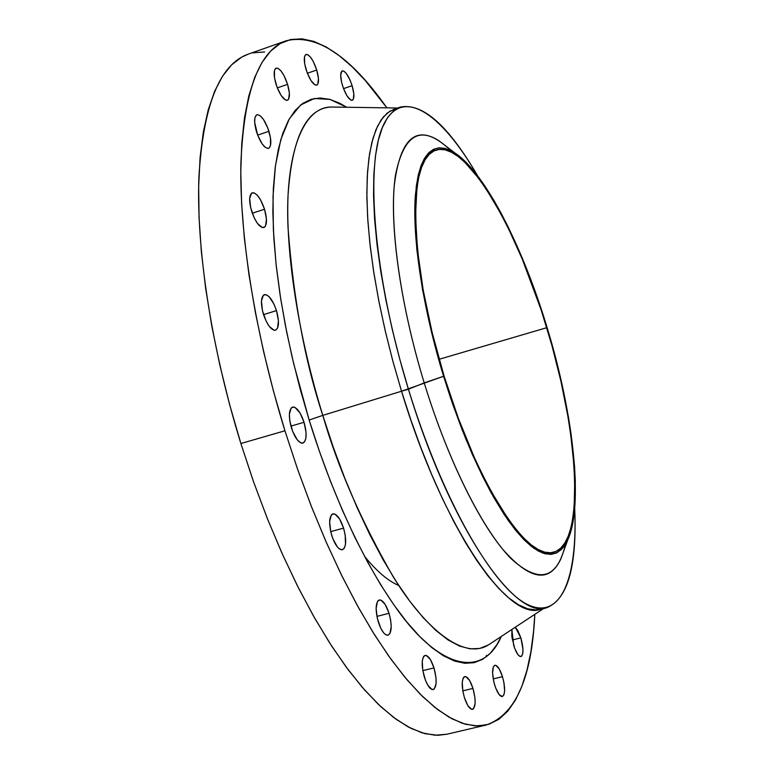 <?xml version="1.0" encoding="UTF-8"?>
<svg xmlns="http://www.w3.org/2000/svg" width="774" height="774" viewBox="0 0 774 774"><rect width="100%" height="100%" fill="white"/><g stroke="black" fill="none" stroke-linecap="round" stroke-linejoin="round"><path stroke-width="1.16" d="M333.623 107.064L331.243 107.025C300.631 107.005 284.871 160.47 288.063 228.069C293.452 299.286 305.024 361.729 322.797 415.377L309.145 420.04L293.636 363.47L286.641 331.843L280.643 298.493L276.057 264.098L273.357 229.655L273.019 196.422L275.418 165.859L280.836 139.533L289.302 118.867L300.641 104.974L314.408 98.492L330.014 99.42L346.742 107.257L339.844 103.29L329.724 99.343L320.078 97.988L311.003 99.333L302.634 103.474L295.078 110.489L288.45 120.405L282.858 133.234L278.417 148.927L275.225 167.397L273.348 188.508L272.854 212.076L273.812 237.86L276.212 265.579L280.082 294.875L285.374 325.39L292.04 356.717L300.002 388.413L309.145 420.04L319.352 451.155L330.479 481.312L342.34 510.114L354.792 537.175L367.631 562.156L380.692 584.767L393.802 604.765L406.776 621.977L419.469 636.257L431.728 647.538L443.434 655.781L454.464 661.015L464.729 663.279L474.152 662.679L482.657 659.322L490.203 653.353L496.753 644.926L501.3 636.441C482.386 680.365 437.978 666.772 397.613 610.096C357.153 553.71 326.773 477.306 309.145 420.04L322.797 415.377L333.323 447.353L344.817 478.264L357.114 507.618L369.982 534.979L383.227 559.95L396.636 582.203L409.997 601.485L423.126 617.604L435.849 630.433L447.991 639.904L459.427 646.019L470.021 648.835L479.696 648.448L488.365 644.984L543.716 608.461M378.283 621.909C375.148 609.825 375.477 602.511 379.27 599.956C382.743 599.85 386.003 604.291 389.041 613.298L376.909 616.394L389.041 613.298L385.229 604.533L380.885 600.092L378.409 600.382L377.451 601.524L376.116 608.403L377.344 618.445L380.74 628.207L383.652 632.851L385.133 634.322L387.861 635.29L389.941 633.558L391.218 626.621L390.657 620.148L389.041 613.298C392.186 625.324 391.857 632.639 388.045 635.251C384.601 635.377 381.35 630.926 378.283 621.909M424.355 677.076C421.259 665.127 421.501 657.9 425.071 655.385C428.196 655.317 431.166 659.487 433.991 667.904L422.817 670.642L433.991 667.904L430.383 659.545L426.358 655.472L424.123 655.917L423.272 657.107L422.275 661.209L422.768 670.352L425.448 680.24L428.022 685.541L432.076 689.537L434.291 688.986L436.081 683.606L435.994 677.792L433.991 667.904C437.078 679.795 436.836 687.022 433.256 689.595C430.151 689.682 427.19 685.512 424.355 677.076M464.371 697.5C461.381 685.938 461.517 678.953 464.797 676.553C467.612 676.505 470.34 680.462 472.982 688.415L462.804 690.853L472.982 688.415L469.586 680.433L465.88 676.621L463.858 677.105L463.104 678.276L462.262 682.252L462.833 691.056L464.371 697.5L467.825 705.559L471.56 709.303L473.562 708.723L475.11 703.489L474.946 697.887L472.982 688.415C475.981 699.909 475.836 706.885 472.556 709.352C469.75 709.41 467.032 705.453 464.371 697.5M494.712 685.164C491.848 674.154 491.887 667.527 494.847 665.272C497.43 665.263 499.985 669.065 502.49 676.669L493.212 678.904L502.49 676.669L499.298 669.036L495.863 665.359L494.867 665.272L493.328 666.888L492.583 673.177L493.88 682.117L495.699 688.047L499.153 694.626L502.413 696.532L503.913 694.829L504.609 691.027L503.961 682.726L502.49 676.669C505.364 687.622 505.316 694.249 502.345 696.552C499.791 696.581 497.247 692.778 494.712 685.164M513.694 645.439L511.875 629.465L511.837 636.712L514.633 648.206L517.893 654.581L520.022 656.458L521.724 656.071L522.75 653.488L522.943 649.125L520.873 637.853L512.34 639.963L520.873 637.853L517.835 630.5L515.261 627.24L520.873 637.853C523.611 648.196 523.64 654.427 520.96 656.546C518.561 656.546 516.142 652.84 513.694 645.439M342.456 85.488C340.163 77.245 340.105 72.369 342.282 70.879C345.523 71.063 348.803 75.997 352.131 85.691L343.53 88.623L352.131 85.691L350.051 80.061L346.259 73.404L343.84 71.131L341.944 71.053L340.676 75.01L341.663 82.586L343.443 88.391L347.1 96.024L350.816 100.078L351.841 100.368L353.331 99.246L353.815 93.838L352.131 85.691C354.424 93.906 354.473 98.772 352.296 100.291C349.084 100.146 345.804 95.212 342.456 85.488M306.078 69.573C303.708 61.049 303.698 55.989 306.059 54.412C309.619 54.567 313.18 59.772 316.73 70.018L307.355 73.259L316.73 70.018L313.228 61.446L310.461 57.112L307.839 54.693L305.749 54.557L304.511 56.754L304.666 63.632L307.114 72.621L311.022 80.631L315.057 84.947L317.117 84.985L317.833 84.124L318.453 78.522L316.73 70.018C319.101 78.522 319.101 83.573 316.74 85.179C313.209 85.053 309.658 79.857 306.078 69.573M275.979 84.095C273.503 75.136 273.561 69.815 276.163 68.112C280.053 68.218 283.864 73.627 287.599 84.337L277.305 87.888L287.599 84.337L283.884 75.368L280.933 70.869L278.098 68.373L275.815 68.276L274.441 70.618L274.509 77.855L277.073 87.278L281.243 95.647L285.587 100.098L287.831 100.098L288.625 99.178L289.379 93.257L287.599 84.337C290.076 93.257 290.018 98.588 287.406 100.31C283.555 100.243 279.753 94.834 275.979 84.095M256.513 131.812C253.891 122.311 254.036 116.622 256.939 114.765C261.099 114.804 265.105 120.318 268.955 131.299L257.655 135.121L262.057 143.751L265.211 147.312L267.978 148.453L269.081 148.047L270.523 145.396L270.455 137.743L267.823 128.039L263.499 119.496L260.364 115.887L257.578 114.649L256.455 114.997L254.965 117.58L254.665 122.321L257.655 135.131L268.955 131.299C271.568 140.771 271.422 146.46 268.51 148.347C264.398 148.347 260.393 142.832 256.513 131.812M251.589 211.089C248.812 200.93 249.044 194.825 252.285 192.784C256.6 192.745 260.693 198.231 264.544 209.241L252.295 213.227L264.544 209.241L260.499 199.75L257.239 195.183L254.104 192.861L251.56 193.171L249.683 198.386L250.65 207.635L254.162 217.755L257.345 223.241L262.144 227.498L264.65 227.082L265.55 225.892L266.44 219.032L264.544 209.241C267.32 219.361 267.078 225.466 263.828 227.546C259.561 227.624 255.478 222.138 251.589 211.089M263.431 314.273C260.509 303.418 260.819 296.868 264.379 294.633C268.694 294.536 272.729 299.867 276.473 310.626L263.537 314.621L276.473 310.626L273.899 303.988L269.062 296.665L265.888 294.613L263.324 295.271L261.448 301.038L262.473 310.722L266.053 320.997L269.284 326.405L274.131 330.295L275.505 330.246L277.556 328.147L278.427 320.755L276.473 310.626C279.395 321.433 279.075 327.973 275.505 330.246C271.239 330.382 267.214 325.061 263.431 314.273M331.746 535.511C328.631 523.582 328.998 516.364 332.878 513.849C336.709 513.723 340.279 518.483 343.579 528.129L330.711 531.622L343.579 528.129L339.593 518.996L334.949 514.11L332.259 514.11L331.195 515.145L329.627 521.84L330.788 531.961L332.936 538.907L337.387 546.976L338.964 548.602L341.914 549.859L344.207 548.369L345.494 544.364L345.204 535.115L343.579 528.129C346.704 540 346.326 547.208 342.437 549.782C338.635 549.937 335.074 545.177 331.746 535.511M291.421 427.906C288.373 416.422 288.75 409.485 292.533 407.085C296.674 406.95 300.515 412.02 304.066 422.294L290.908 426.106L304.066 422.294L299.973 412.89L295.117 407.521L293.617 406.998L291.13 408.033L289.37 414.342L289.776 420.785L292.63 431.37L297.235 439.796L300.496 442.738L301.995 443.202L304.443 442.041L305.865 438.326L306.069 432.627L304.066 422.294C307.114 433.721 306.746 440.658 302.944 443.105C298.841 443.27 295 438.2 291.421 427.906M566.413 540.204L566.413 540.204C558.567 578.933 540.097 585.057 510.995 558.586C482.85 530.045 448.32 461.643 424.21 382.888C445.901 453.67 476.136 516.809 502.51 549.047C529.832 580.171 549.279 583.461 560.85 558.915L567.777 539.875L563.085 547.644L557.309 552.549L550.508 554.397L542.738 553.052L534.108 548.418L524.743 540.455L514.758 529.203L504.348 514.749L493.667 497.285L482.937 477.065L472.343 454.415L462.126 429.754L452.471 403.535L443.589 376.28L424.21 382.888L408.43 389.225C441.819 498.359 491.916 585.937 526.204 603.836C560.715 622.083 577.781 578.623 574.705 508.315C577.133 566.171 567.777 599.308 546.647 607.735C514.613 620.293 449.297 524.849 408.43 389.225L401.532 391.228C442.37 526.697 507.976 621.948 540.329 609.312L546.647 607.735M543.435 608.267L536.014 609.922L527.752 608.828L518.715 604.9L508.982 598.089L498.659 588.366L487.843 575.769L476.687 560.366L465.309 542.284L453.874 521.705L442.544 498.862L431.486 474.046L420.853 447.585L410.82 419.847L401.532 391.228L443.589 376.28C422.836 308.304 412.252 238.585 415.309 196.083C419.74 153.765 432.879 139.359 454.744 152.865C484.872 172.302 522.798 246.713 547.092 327.547C573.379 413.384 583.712 505.18 567.777 539.875M400.41 107.054C422.749 102.778 448.475 125.669 477.568 175.737C441.035 112.52 401.764 85.643 383.294 125.33C364.748 164.417 373.629 275.931 408.43 389.225L399.81 359.339L392.263 329.443L385.887 300.012L380.779 271.5L377.006 244.323L374.587 218.887L373.532 195.512L373.832 174.489L375.438 156.067L378.293 140.404L382.317 127.633L387.406 117.812L393.473 110.963L400.41 107.054L394.237 109.115L387.242 113.052L381.098 119.922L375.932 129.761L371.839 142.542L368.917 158.215L367.244 176.636L366.876 197.651L367.873 221.025L370.243 246.451L373.977 273.609L379.047 302.102L385.394 331.504L392.921 361.371L401.532 391.228L322.797 415.377L401.532 391.228L392.679 360.471L384.978 329.724L378.534 299.49L373.455 270.271L369.798 242.514L367.592 216.652L366.847 193.036L367.524 171.973L369.585 153.697L372.952 138.401L377.528 126.181L383.207 117.106L389.873 111.166L397.41 108.331M248.348 54.103L241.711 57.112L231.552 64.89L222.486 76.249L214.65 91.245L208.225 109.85L203.33 131.986L200.098 157.509L198.657 186.215L199.063 217.804L201.375 251.927L205.623 288.141L211.776 325.96L219.777 364.854L229.52 404.241L240.878 443.521L253.417 481.418L267.156 518.087L281.891 553.033L297.38 585.773L313.402 615.881L329.714 643.03L346.104 666.936L362.338 687.38L378.225 704.234L393.589 717.421L408.256 726.95L422.101 732.852L434.998 735.232L446.85 734.226L486.159 725.035L474.849 725.896L462.494 723.351L449.181 717.266L435.027 707.533L420.156 694.114L404.715 677.008L388.887 656.294L372.865 632.116L356.862 604.668L341.092 574.25L325.786 541.2L311.187 505.944L297.497 468.967L284.938 430.789L240.878 443.521L253.669 482.115L267.698 519.431L282.742 554.929L298.561 588.114L314.912 618.552L331.553 645.874L348.232 669.81L364.738 690.127L380.847 706.71L396.385 719.481L411.168 728.45L425.071 733.694L437.968 735.3L446.956 734.207M286.293 40.751C316.682 33.563 350.216 55.931 386.894 107.847L365.328 80.535L352.18 66.825L339.147 55.612L326.347 47.069L313.905 41.419L301.957 38.845L290.647 39.522L280.111 43.605L270.513 51.21L261.999 62.433L254.723 77.303L248.841 95.831L244.478 117.919L241.759 143.442L240.782 172.176L241.633 203.843L244.342 238.073L248.928 274.451L255.372 312.464L263.595 351.58L273.493 391.218L284.938 430.789C255.265 334.61 239.389 234.909 240.888 163.285C243.965 91.284 259.096 50.436 286.293 40.751L248.222 54.151C219.632 64.339 203.185 105.399 198.899 177.333C196.248 248.86 211.331 348.058 240.878 443.521L284.938 430.789L297.738 469.673L311.719 507.299L326.628 543.116L342.253 576.611L358.352 607.367L374.664 634.99L390.976 659.206L407.047 679.795L422.701 696.629L437.726 709.632L451.997 718.804L465.348 724.232L477.693 725.993L488.936 724.261L499.007 719.21L507.87 711.045L515.503 699.996L521.879 686.277L527.007 670.139L530.887 651.814L533.557 631.536L534.824 614.333C531.854 677.831 515.639 714.731 486.159 725.035M444.083 376.058C408.362 261.389 407.434 155.032 435.985 150.088C465.822 139.871 517.138 227.991 546.763 327.702L439.158 359.271L546.763 327.702C579.155 432.192 585.802 544.48 553.468 552.307C528.168 562.272 476.571 484.195 444.083 376.058L458.372 418.366L474.288 457.376L482.608 475.043L491.026 491.219L507.744 518.445L515.861 529.242L523.688 538.046L531.148 544.809L538.172 549.511L544.693 552.152L550.653 552.762L556.022 551.398L560.763 548.118L564.836 543.009L568.222 536.179L570.922 527.723L572.924 517.767L574.221 506.428L574.743 480.112L573.998 465.397L570.583 433.508L567.961 416.606L560.995 381.524L551.968 345.63L541.152 309.939L522.227 259.019L508.334 228.282L501.136 214.263L486.536 189.495L479.241 179.007L464.951 162.385L458.092 156.464L451.513 152.275L445.273 149.885L439.448 149.392L434.117 150.843L429.328 154.278L425.158 159.715L421.666 167.165L418.908 176.598L416.925 187.947L415.493 216.091L417.563 250.602L423.175 290.027L432.153 332.549L444.083 376.058M364.467 556.254C376.696 571.28 388.142 581.032 398.784 585.502M264.631 51.964L252.788 52.845M486.401 655.365L486.527 656.671M397.546 108.012L331.243 107.025C306.494 107.992 292.098 137.25 288.073 194.816C285.471 252.101 298.116 335.152 322.797 415.377C337.735 467.293 361.206 521.105 393.221 576.824C424.994 628.623 463.674 660.464 488.365 644.984L490.358 643.668M454.744 152.865L438.655 140.549C414.458 125.427 399.636 140.723 394.179 186.418C390.289 232.423 401.493 308.594 424.21 382.888C399.471 302.044 388.674 219.681 395.466 175.234C404.27 131.783 422.681 123.55 450.71 150.543M443.589 376.28L431.563 332.394L422.517 289.515L416.857 249.76L414.777 214.978L416.238 186.611L418.241 175.176L421.027 165.684L424.549 158.196L428.757 152.72L433.595 149.276L438.974 147.824L444.847 148.347L451.136 150.756L457.773 154.993L464.681 160.973L479.077 177.749L493.812 200.205L501.146 213.276L508.392 227.411L522.392 258.371L541.442 309.658L552.336 345.601L561.431 381.756L568.445 417.08L571.086 434.108L574.54 466.238L575.295 481.06L574.763 507.589L573.466 519.025L571.454 529.068L568.745 537.601L565.33 544.499L561.227 549.656L556.458 552.975L551.059 554.368L545.041 553.768L538.472 551.117L531.399 546.396L523.872 539.594L515.987 530.722L507.812 519.847L490.948 492.419L482.463 476.107L465.88 439.168L450.545 397.913L443.589 376.28"/></g></svg>
